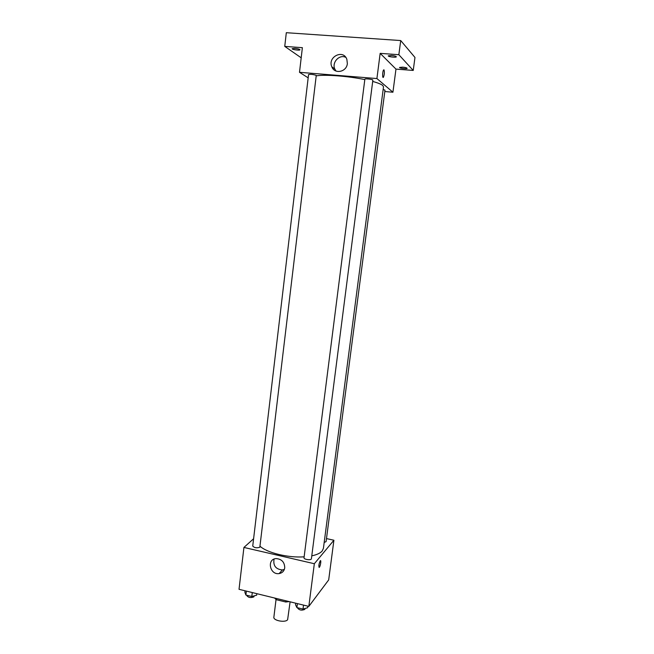 <?xml version="1.0" encoding="UTF-8"?>
<svg xmlns="http://www.w3.org/2000/svg" width="654" height="654" viewBox="0 0 654 654"><rect width="100%" height="100%" fill="white"/><g stroke="black" fill="none" stroke-linecap="round" stroke-linejoin="round"><path stroke-width="0.98" d="M276.037 599.538L273.871 617.163C273.037 620.646 285.52 622.951 287.621 619.698L290.106 601.819M285.888 600.789L285.741 602.007L276.241 599.677L274.549 598.009M289.182 601.598L285.741 602.007M276.389 598.459L276.241 599.677M326.485 538.585L333.908 540.237L328.684 579.91L308.827 606.405L239.029 589.311L243.926 547.439L253.597 538.757M311.786 555.851C316.871 554.764 320.337 553.145 322.185 551.003L323.419 548.363L383.497 86.819L382.721 85.461C381.192 84.203 377.849 82.862 372.698 81.448M260.104 546.294C267.282 552.892 288.251 557.993 304.135 556.832M333.908 540.237L314.329 563.723L243.926 547.439M259.826 547.235L316.258 75.382C313.119 74.36 310.552 74.09 308.557 74.564L252.738 546.041C254.316 547.839 256.679 548.232 259.826 547.235M324.188 542.46L326.084 541.626L384.985 90.17L383.154 89.467M311.41 558.753C311.369 560.56 303.603 559.53 304.02 557.764L364.867 79.167C364.769 78.333 373.164 79.355 372.862 80.131L311.41 558.753M314.329 563.723L308.827 606.405M284.743 567.836C284.163 571.089 282.283 573.01 279.103 573.591C269.726 575.128 266.587 558.884 276.217 558.59C281.751 559.088 284.588 562.17 284.743 567.836M320.223 560.838L320.297 560.756C321.457 559.513 320.419 566.397 319.307 567.329C318.498 566.372 318.8 564.214 320.223 560.838M320.534 560.65C321.008 562.497 320.591 564.721 319.307 567.329L319.07 567.427M284.367 569.405L282.438 569.953C275.784 569.299 272.98 565.685 274.051 559.105M316.381 75.839C325.136 74.352 348.271 76.109 364.818 79.592M384.805 91.535L392.923 92.222L376.917 78.554L299.499 72.308L308.173 77.842M398.85 54.715L400.722 40.556L414.971 57.454L413.23 70.436L398.85 54.715L380.162 53.358L376.917 78.554M392.923 92.222L395.972 69.103L413.23 70.436M400.722 40.556L286.313 32.7L284.752 46.393L301.192 57.805M299.499 72.308L302.377 47.677L284.752 46.393M347.348 63.585C346.669 72.054 334.578 74.531 331.831 66.814C327.294 56.963 343.325 48.903 346.865 59.342L347.348 63.585M395.972 69.103L380.162 53.358M383.865 69.823L383.996 69.88C384.642 72.193 384.446 74.662 383.399 77.286C382.255 78.774 382.484 71.09 383.62 69.953L383.996 69.88C384.642 72.193 384.446 74.662 383.399 77.286L383.154 77.425M336.001 71.041L334.791 69.022C331.652 62.359 339.508 54.004 345.811 57.389M294.88 48.388C297.872 48.698 299.573 49.156 299.982 49.761C300.063 50.701 291.864 49.59 292.142 48.698L294.88 48.388M402.643 67.141C405.349 67.419 406.853 67.812 407.156 68.318C407.213 69.185 399.259 68.278 399.545 67.444L402.643 67.141M391.484 55.476C394.387 55.77 396.005 56.203 396.332 56.784C396.389 57.773 387.928 56.784 388.247 55.843L391.484 55.476M307.87 606.168L307.674 607.705L303.006 609.087L296.9 607.591L295.526 604.721L295.714 603.192M303.513 605.105L303.006 609.087M297.406 603.609L296.9 607.591M297.66 607.77L297.627 608.048C299.287 610.215 301.682 610.664 304.805 609.397L305.026 608.49M256.834 593.677L256.654 595.189L251.806 596.489L245.888 595.034L244.882 592.295L245.062 590.791M252.281 592.557L251.806 596.489M246.354 591.11L245.888 595.034M246.91 595.279L246.86 595.647C248.406 597.658 250.744 598.058 253.883 596.865L254.177 595.851M282.438 569.953L279.103 573.591M334.791 69.022L331.831 66.814"/></g></svg>
